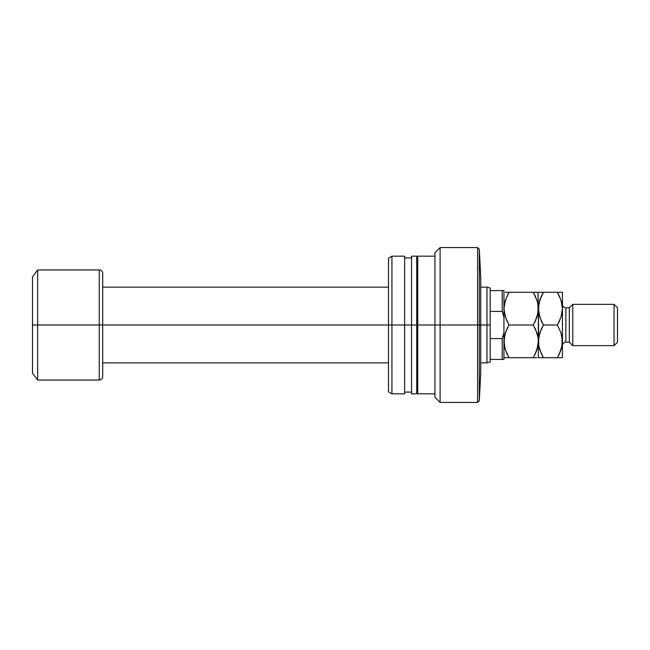 <?xml version="1.0" encoding="UTF-8"?>
<svg xmlns="http://www.w3.org/2000/svg" width="650" height="650" viewBox="0 0 650 650"><rect width="100%" height="100%" fill="white"/><g stroke="black" fill="none" stroke-linecap="round" stroke-linejoin="round"><path stroke-width="0.97" d="M480.756 325L480.756 277.688L480.756 325L479.334 325L479.334 400.709L479.334 325L477.62 325L477.62 402.423L477.62 325L440.107 325L440.107 402.423L440.107 325L434.948 325L434.948 397.264L434.948 325L417.739 325L417.739 393.827L417.739 325L411.548 325L411.548 393.827L411.548 325L391.934 325L391.934 393.827L391.934 325L388.489 325L388.489 391.836L388.489 258.164L388.489 325L391.934 325L391.934 256.173L391.934 325L404.633 325L404.633 256.173L404.633 393.827L404.633 325L411.548 325L411.548 256.173L411.548 325L416.707 325L416.707 256.173L416.707 393.827L416.707 325L417.739 325L417.739 256.173L417.739 325L434.948 325L434.948 252.736L434.948 325L440.107 325L440.107 247.577L440.107 325L477.62 325L477.62 247.577L477.62 325L479.334 325L479.334 249.291L479.334 325L486.964 325L486.964 362.854L486.964 325L480.756 325L480.756 372.312L480.756 325M411.548 259.188L411.548 258.221M417.739 259.188L417.739 258.221M490.173 359.409L490.173 325L486.964 325L486.964 287.146L486.964 325L490.173 325L490.173 311.423L502.223 311.423L502.223 290.591L490.173 290.591L490.173 311.423L490.173 288.007L490.173 290.591L502.223 290.591L502.223 311.423L503.945 317.257L503.945 290.591L502.223 290.591L503.945 290.591L503.945 332.743L503.945 317.257L502.223 311.423L503.043 313.852L502.223 311.423L490.173 311.423L490.173 359.409L502.223 359.409L502.223 338.577L490.173 338.577L502.223 338.577L503.043 336.148L502.223 338.577L502.223 359.409L503.945 359.409L503.945 332.743L502.223 338.577L503.945 332.743L503.945 359.409L490.173 359.409L490.173 361.993L490.173 359.409M32.5 373.173L37.659 380.055L99.255 380.055L99.255 325L388.489 325L102.7 325L102.7 376.618L102.7 325L99.255 325L99.255 380.055L99.255 325L37.659 325L37.659 380.055L37.659 325L32.5 325L32.5 373.173L32.5 276.827L32.5 325L37.659 325L37.659 269.945L37.659 325L99.255 325L99.255 269.945C101.343 270.148 102.489 271.294 102.7 273.382M102.7 376.366L102.7 273.634M99.255 325L99.255 269.945L99.255 325M572.764 304.354L569.327 307.791L569.327 342.209L572.764 345.646L572.764 304.354L572.764 345.646L614.055 345.646L617.5 342.209L617.5 307.791L614.055 304.354L614.055 345.646L614.055 304.354L572.764 304.354L614.055 304.354L617.5 307.791L617.5 342.209L614.055 345.646L572.764 345.646L569.327 342.209L569.327 307.791L565.882 307.791A3.445 3.445 0 0 1 562.445 304.354A3.445 3.445 0 0 0 565.882 307.791L565.882 342.209L569.327 342.209L565.882 342.209A3.445 3.445 0 0 0 562.445 345.646A3.445 3.445 0 0 1 565.882 342.209L565.882 307.791L569.327 307.791L572.764 304.354M504.823 302.047L503.945 308.652L505.351 300.259L508.999 292.305L533.293 292.305L536.933 300.211L537.981 304.363L537.989 312.886L536.949 317.046L533.293 325L508.999 325L505.367 317.102L503.945 308.652L504.302 312.886L503.945 308.652L504.302 312.886L506.821 320.791M504.319 337.049L503.945 341.348L505.351 332.954L508.999 325L533.293 325L536.933 332.898L537.981 337.049L538.354 341.348L536.949 349.741L533.293 357.695L508.999 357.695L505.367 349.789L503.945 341.348L504.302 345.572L504.302 337.114L506.537 329.842M504.302 357.695L536.892 357.695M504.782 347.815L503.945 341.348M506.821 353.478L504.847 348.059M533.293 357.695L535.332 357.695L533.293 357.695L536.941 349.765L534.706 355.087M537.477 347.953L537.981 345.605M537.485 347.921L538.354 341.348L537.989 337.114L538.354 341.348L537.989 337.114L535.478 329.209M508.999 325L506.959 328.9L508.999 325L506.837 320.832M534.674 322.465L535.754 320.158M537.981 312.951L537.477 315.258L538.354 308.652L537.981 304.395L537.989 312.886L535.332 321.1M537.509 302.185L538.354 308.652L537.989 292.305L538.354 308.652L539.76 300.259L543.408 292.305L538.72 292.305M535.478 296.522L537.444 301.941M538.354 292.305L508.999 292.305L505.359 300.235L508.999 292.305L505.407 292.305M504.814 302.079L504.311 304.395M534.235 293.995L533.333 292.305M535.47 296.498L533.293 292.305L535.324 292.305M535.454 329.168L533.293 325M538.72 357.695L543.408 357.695L539.776 349.789L538.728 345.637L538.354 308.652L538.354 357.695L538.354 341.348L537.989 345.572L535.332 353.787M535.332 357.695L536.941 357.695M508.999 292.305L506.959 292.305L508.999 292.305L507.585 294.913M507.626 327.535L506.968 328.892M508.064 356.005L508.966 357.695M506.829 353.502L508.999 357.695L506.968 357.695M506.959 292.305L505.359 292.305M503.945 308.652L504.302 304.428L506.959 296.213M538.728 337.049L538.354 341.348L539.76 332.954L543.408 325L539.776 317.102L538.354 308.652L538.72 312.918L538.712 304.428L541.369 296.213L539.776 300.211L543.408 292.305L542.003 294.913M541.239 353.502L538.728 345.637L538.354 341.348L538.72 345.613L538.712 337.114L540.946 329.842M542.474 356.005L543.376 357.695M542.035 327.535L541.377 328.892M541.247 320.832L538.712 312.886L538.72 304.395M558.317 293.995L557.383 292.305L541.377 292.305L557.424 292.305M562.445 292.305L562.445 357.695L562.445 292.305L561.031 292.305L562.445 292.305M562.079 292.305L557.383 292.305L561.015 300.211L562.445 308.652L561.031 317.046L557.383 325L561.015 332.898L562.063 337.049L562.079 345.572L561.031 349.741L557.383 357.695L562.079 357.695M561.535 301.941L562.445 308.652L562.079 312.886L561.031 317.046L557.383 325L561.015 332.898L562.445 341.348L562.071 337.082L562.079 345.572L559.423 353.787L561.015 349.789L557.383 357.695L558.797 355.087M559.553 296.498L561.6 302.185M561.567 347.921L562.445 341.348M541.377 357.695L559.423 357.695L557.383 357.695L559.423 353.795M562.071 312.918L562.445 308.652M558.756 322.465L559.845 320.158M541.231 353.478L543.408 357.695L557.383 357.695M561.559 347.953L562.071 345.605M559.423 357.695L561.023 357.695M543.408 325L557.383 325L543.408 325L541.231 320.791M559.414 292.305L557.383 292.305L559.569 296.522M541.377 292.305L539.768 292.305M557.383 325L559.423 321.108M543.408 292.305L541.377 296.205M434.948 397.264L440.107 402.423L477.62 402.423L479.334 400.709L480.756 372.312M417.739 393.827L434.948 393.827M416.707 392.104L417.739 392.104M411.548 393.827L416.707 393.827M404.633 392.104L411.548 392.104M388.489 391.836L391.934 393.827L404.633 393.827M404.633 256.173L391.934 256.173L388.489 258.164M404.633 257.896L411.548 257.896M411.548 256.173L416.707 256.173M416.707 257.896L417.739 257.896M417.739 256.173L434.948 256.173M480.756 277.688L479.334 249.291L477.62 247.577L440.107 247.577L434.948 252.736M490.173 361.993L486.964 362.854L480.756 362.854M102.7 362.854L388.489 362.854M99.255 380.055C101.343 379.852 102.489 378.706 102.7 376.618M99.255 269.945L37.659 269.945L32.5 276.827M102.7 287.146L388.489 287.146M480.756 287.146L486.964 287.146L490.173 288.007"/></g></svg>
